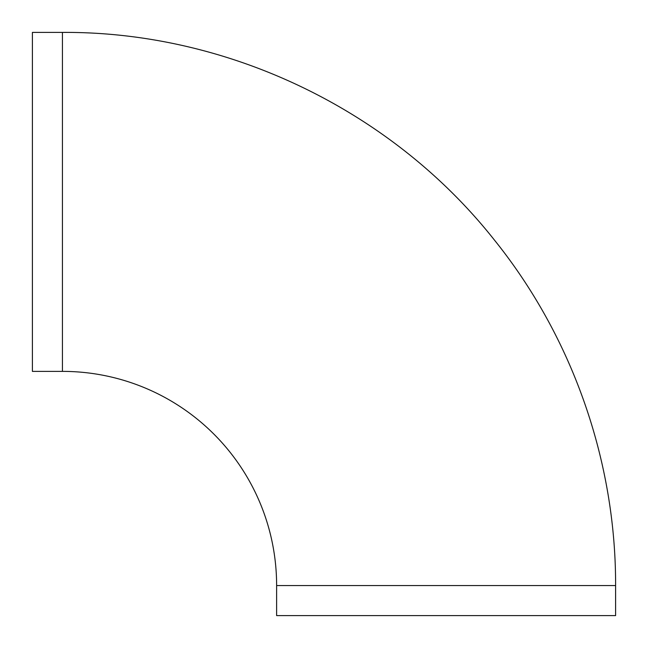 <?xml version="1.0" encoding="UTF-8"?>
<svg xmlns="http://www.w3.org/2000/svg" width="648" height="648" viewBox="0 0 648 648"><rect width="100%" height="100%" fill="white"/><g stroke="black" fill="none" stroke-linecap="round" stroke-linejoin="round"><path stroke-width="0.97" d="M276.623 585.573L615.6 585.573L615.6 615.6L276.623 615.6L276.623 585.573A214.196 214.196 0 0 0 62.427 371.377L32.4 371.377L32.4 32.4L62.427 32.4L62.427 371.377M615.6 585.573C615.924 460.93 572.33 336.774 494.14 239.703C391.449 109.966 227.91 31.428 62.427 32.4"/></g></svg>
